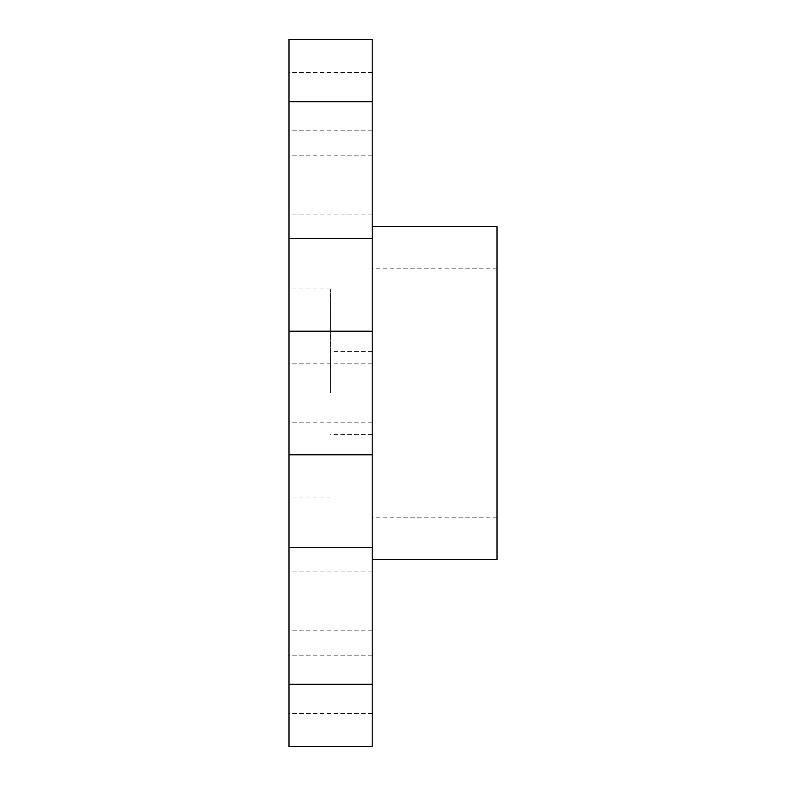 <?xml version="1.0" encoding="UTF-8"?>
<svg xmlns="http://www.w3.org/2000/svg" width="786" height="786" viewBox="0 0 786 786"><rect width="100%" height="100%" fill="white"/><g stroke="black" fill="none" stroke-linecap="round" stroke-linejoin="round"><path stroke-width="0.59" stroke-dasharray="3.93 2.95" d="M288.973 39.3L288.973 238.698L372.191 238.698L372.191 547.302L288.973 547.302L288.973 331.387L372.191 331.387L372.191 746.7M288.973 101.718L372.191 101.718L372.191 130.849L372.191 72.587L372.191 331.387M288.973 238.698L288.973 331.387M288.973 547.302L288.973 713.413L288.973 655.151L288.973 684.282L372.191 684.282M288.973 746.7L288.973 684.282M288.973 184.946L288.973 155.815L288.973 184.946M288.973 393L288.973 288.973L288.973 393M288.973 601.054L288.973 630.185L288.973 601.054M372.191 547.302L372.191 238.698M372.191 101.718L372.191 39.3M372.191 184.946L372.191 155.815L372.191 184.946M330.582 393L330.582 288.973L330.582 393M372.191 601.054L372.191 630.185L372.191 601.054M497.027 559.445L497.027 226.555M497.027 393L497.027 268.164L497.027 393M372.191 393L372.191 268.164L372.191 393M288.973 454.613L372.191 454.613M372.191 72.587L288.973 72.587M372.191 130.849L288.973 130.849M372.191 155.815L288.973 155.815M372.191 214.067L288.973 214.067M330.582 288.973L288.973 288.973M330.582 497.027L288.973 497.027M372.191 363.869L288.973 363.869M372.191 422.131L288.973 422.131M372.191 571.933L288.973 571.933M372.191 630.185L288.973 630.185M372.191 655.151L288.973 655.151M372.191 713.413L288.973 713.413M372.191 351.391L330.582 351.391M372.191 434.609L330.582 434.609M497.027 268.164L372.191 268.164M497.027 517.836L372.191 517.836"/><path stroke-width="1.18" d="M288.973 101.718L288.973 746.7L372.191 746.7L372.191 39.3L288.973 39.3L288.973 101.718L372.191 101.718M288.973 547.302L372.191 547.302M288.973 238.698L372.191 238.698M372.191 226.555L497.027 226.555L497.027 559.445L372.191 559.445M288.973 684.282L372.191 684.282M288.973 454.799L372.191 454.799M288.973 331.201L372.191 331.201"/></g></svg>
